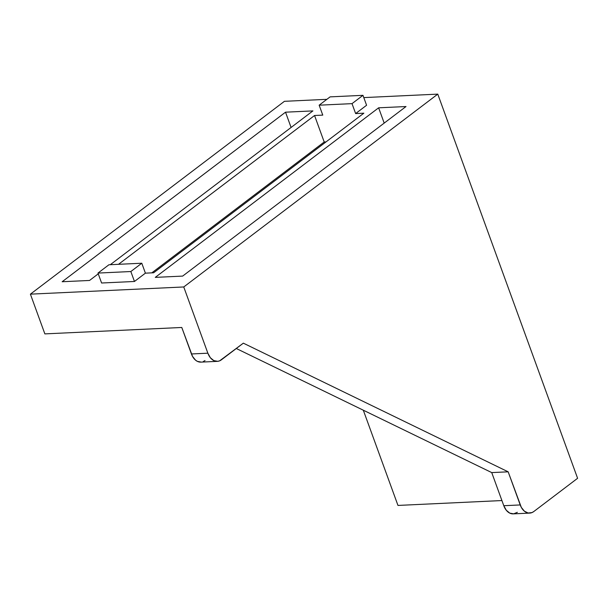 <?xml version="1.0" encoding="UTF-8"?>
<svg xmlns="http://www.w3.org/2000/svg" width="608" height="608" viewBox="0 0 608 608"><rect width="100%" height="100%" fill="white"/><g stroke="black" fill="none" stroke-linecap="round" stroke-linejoin="round"><path stroke-width="0.91" d="M217.314 361.357L200.883 362.125A14.828 9.986 87.3 0 1 191.429 353.962L207.86 353.195A14.828 9.986 -92.7 0 0 217.314 361.357A14.828 9.986 -92.7 0 0 221.441 359.792L243.337 343.163L508.166 471.823L491.735 472.591L503.789 505.712L520.22 504.936A14.828 9.986 -92.7 0 0 529.674 513.106A14.828 9.986 -92.7 0 0 533.801 511.533L577.6 478.291L437.775 94.126L183.753 286.961L207.86 353.195L210.368 357.755L213.834 360.612L217.725 361.327L219.64 360.833L243.337 343.163L508.166 471.823L520.22 504.936L503.789 505.712L491.735 472.591L508.166 471.823L521.33 507.391L524.377 511.176L528.124 513L532 512.574L533.801 511.533L577.6 478.291L437.775 94.126L363.789 97.599L437.775 94.126L183.753 286.961L30.4 294.15L284.422 101.316L326.868 99.324L284.422 101.316L30.4 294.15L183.753 286.961L207.86 353.195L191.429 353.962L181.784 327.469L44.863 333.891L30.4 294.15L44.863 333.891L181.784 327.469L192.538 356.417L195.586 360.202L197.402 361.38L201.294 362.094M378.632 107.814L155.268 277.377L182.651 276.093L406.015 106.537L378.632 107.814L384.195 123.097L378.632 107.814L406.015 106.537L182.651 276.093L155.268 277.377L378.632 107.814M285.524 112.184L62.16 281.74L89.543 280.455L98.26 273.843L89.543 280.455L62.16 281.74L285.524 112.184L291.088 127.467L285.524 112.184L312.907 110.899L285.524 112.184M110.299 264.7L312.907 110.899L110.299 264.7M101.597 283.009L134.459 281.474L145.403 273.159L153.619 272.772L363.85 113.187L355.634 113.574L366.578 105.26L362.968 95.327L330.106 96.87L319.154 105.184L322.772 115.117L314.556 115.497L118.514 264.313L314.556 115.497L322.772 115.117L319.154 105.184L352.017 103.641L355.634 113.574L363.85 113.187L153.619 272.772L145.403 273.159L134.459 281.474L101.597 283.009L97.979 273.076L130.842 271.533L134.459 281.474L130.842 271.533L141.786 263.226L145.403 273.159L141.786 263.226L108.931 264.761L97.979 273.076L101.597 283.009M397.966 505.43L501.912 500.551L397.966 505.43L363.31 410.202L397.966 505.43M491.735 472.591L236.307 348.506L491.735 472.591M203.209 361.6L205.01 360.559M529.674 513.106L513.243 513.874A14.828 9.986 87.3 0 1 503.789 505.712L506.304 510.272L509.762 513.129L513.654 513.844L517.37 512.308M326.017 141.907L324.201 141.998L314.556 115.497L324.201 141.998L151.802 272.855L324.201 141.998L326.017 141.907M352.017 103.641L362.968 95.327L366.578 105.26L355.634 113.574L352.017 103.641L362.968 95.327L330.106 96.87L319.154 105.184L352.017 103.641M130.842 271.533L141.786 263.226L108.931 264.761L97.979 273.076L130.842 271.533"/></g></svg>
